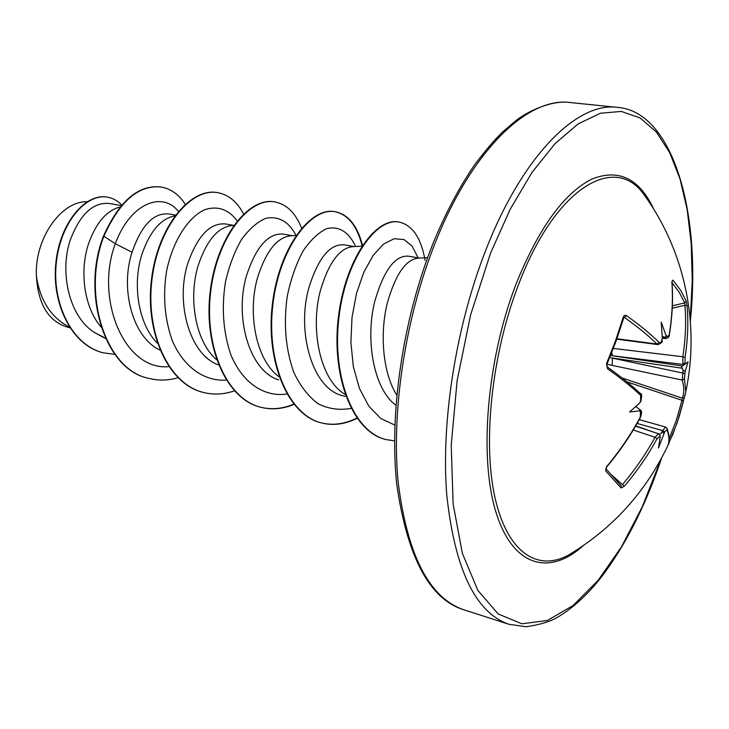 <?xml version="1.0" encoding="UTF-8"?>
<svg xmlns="http://www.w3.org/2000/svg" width="729" height="729" viewBox="0 0 729 729"><rect width="100%" height="100%" fill="white"/><g stroke="black" fill="none" stroke-linecap="round" stroke-linejoin="round"><path stroke-width="1.09" d="M623.623 317.972L623.204 317.27L624.07 315.757L625.117 315.247L626.521 315.639C639.442 324.833 650.323 333.764 659.153 342.411L660.301 342.803L661.167 342.156L662.36 338.32L661.203 322.109L666.014 335.376L667.919 336.698L669.386 334.575C672.348 316.541 673.213 298.999 671.983 281.95L671.892 282.278M669.258 334.265C672.22 316.268 673.077 298.744 671.856 281.695L672.931 280.073L680.749 290.461L686.226 301.141L684.704 302.918L679.246 292.338L672.029 282.679M684.504 397.095L677.223 422.61L668.01 445.246C645.894 491.838 612.825 528.388 568.784 554.906L574.224 551.589L568.784 554.906C537.747 572.147 507.266 552.782 494.909 497.278C482.552 441.974 491.738 354.412 518.182 285.549C555.216 186.897 615.24 152.798 644.236 194.944L647.881 200.156L644.236 194.944C684.631 250.822 700.241 323.968 685.807 391.683L684.841 396.084M666.962 429.609L667.062 428.488C669.422 435.204 669.741 440.799 668.01 445.246C669.541 440.835 669.195 435.623 666.962 429.609L664.675 431.905L662.688 430.629L665.577 427.021L639.26 419.649M664.675 431.905L658.442 448.043L660.155 437.09L659.781 436.37L657.084 438.621C647.908 455.443 636.982 471.326 624.288 486.261L621.108 487.974L605.662 470.888L606.656 466.587C619.604 451.087 630.785 434.666 640.217 417.325L640.499 411.83L639.57 410.892L629.574 411.976L639.707 402.927L640.691 400.914L640.6 395.291C631.569 386.853 620.525 377.987 607.476 368.692L606.537 363.607L615.723 340.315L623.204 317.27M419.257 258.066L408.431 256.161C395.164 255.232 384.028 269.994 375.016 300.43C365.019 338.311 373.184 388.657 395.938 405.278M427.604 257.674L418.2 258.121C405.771 259.478 395.492 274.405 387.363 302.881C379.663 333.308 382.625 372.883 396.795 395.1M121.287 205.569L109.642 203.519C93.285 201.869 80.163 214.034 70.285 240.032C59.158 272.783 69.474 317.571 95.043 332.871L103.582 337.135M120.066 207.018C106.653 210.426 96.164 222.637 88.583 243.659C79.37 270.933 83.963 307.401 101.121 327.066M175.434 215.11L168.955 213.962C153.637 212.494 141.344 225.261 132.086 252.28C119.966 288.392 132.295 337.336 159.952 350.057M174.805 215.939C160.954 218.463 149.992 231.23 141.936 254.23C132.259 284.018 138.1 324.041 157.346 343.149M216.586 359.698C195.29 341.609 188.118 297.879 198.224 265.392C206.69 240.388 217.953 227.111 232.022 225.534L233.763 225.416L225.708 223.967C210.216 222.564 197.595 235.677 187.827 263.324C175.397 301.797 189.057 354.075 218.126 364.828M292.338 235.704L283.317 234.118C268.472 232.852 256.271 246.475 246.712 274.997C234.155 315.903 248.726 370.851 278.706 379.882M296.038 235.485L290.753 235.804C277.111 237.299 266.103 251.095 257.702 277.175C247.195 312.595 255.797 360.244 279.098 376.775M354.039 246.575L344.134 244.835C330.018 243.723 318.309 257.893 309.005 287.344C296.111 331.577 312.431 390.389 344.097 396.029L345.883 396.467M361.948 246.147L352.718 246.648C339.623 248.079 328.934 262.413 320.651 289.659C309.779 328.296 319.894 380.055 345.145 394.389M67.323 327.111C48.506 321.261 38.218 304.403 36.45 276.51C34.227 240.242 59.723 202.544 85.339 201.778L87.362 201.605M36.45 276.51C40.031 299.519 50.073 315.857 66.567 325.517L69.401 327.057M132.086 252.28L115.31 243.759C130.163 202.954 162.567 190.943 178.359 211.428M105.596 338.557L95.043 332.871M168.809 366.632C124.212 370.988 94.597 298.526 115.31 243.759L103.91 236.232C119.766 200.949 138.911 184.565 161.328 187.071C171.051 188.857 179.015 194.607 185.221 204.311M114.817 354.33L103.445 352.872C72.135 345.455 51.659 303.401 56.343 262.467C60.717 221.388 86.906 193.03 107.6 197.195C112.968 198.17 117.688 200.776 121.77 205.013M103.454 236.15C81.174 292.757 104.393 369.758 148.424 378.269L148.871 378.387C104.839 369.876 81.63 292.858 103.91 236.232L103.454 236.15C119.319 200.867 138.464 184.492 160.89 186.998L161.109 187.034M103.236 352.818L103.026 352.763C71.706 345.346 51.23 303.3 55.914 262.376C60.288 221.306 86.478 192.957 107.181 197.122L107.391 197.158M237.198 220.905C228.605 209.423 217.871 205.642 205.013 209.569C188.31 217.023 172.682 240.761 166.476 271.662C162.758 296.001 164.654 318.892 172.162 340.352C183.416 366.778 203.992 381.549 226.263 380.11M296.065 235.44C288.675 221.461 278.56 215.748 265.739 218.326C257.328 221.944 249.318 228.906 241.709 239.203C234.711 251.213 229.325 265.32 225.543 281.503C221.361 307.492 223.12 331.914 230.829 354.759C242.438 382.725 263.962 397.36 286.925 394.034M355.552 246.493C349.127 232.132 338.657 225.516 326.519 228.733C318.281 232.679 310.426 240.169 302.954 251.195C296.102 264.026 290.88 279.007 287.281 296.129C283.408 323.567 285.558 348.936 293.732 372.227C300.184 385.905 308.312 396.412 318.099 403.757C328.551 408.969 339.541 410.5 351.096 408.368M418.154 257.875L412.14 246.138L403.921 239.522L394.134 238.72L383.582 244.042L373.166 255.396L363.844 272.181L356.536 293.331L352.025 317.343L350.886 342.448L353.374 366.76L359.461 388.493L368.81 406.135L380.857 418.546L394.854 425.071M148.871 378.387C158.43 380.784 168.135 380.574 177.994 377.759M243.586 213.98C237.144 201.769 228.505 194.661 217.67 192.656C191.162 187.608 158.193 226.4 151.951 279.644C145.335 332.798 168.727 384.256 203.446 392.466C213.597 395 223.921 394.462 234.41 390.862M301.596 228.195C295.591 212.986 286.688 204.229 274.888 201.933C249.345 196.985 216.978 237.144 210.663 291.946C204.002 346.676 226.792 399.292 261.009 407.32C271.835 409.999 282.834 409.024 294.006 404.395M362.486 245.327C357.401 225.671 348.325 214.472 335.24 211.72C310.827 206.927 279.198 248.525 272.837 304.977C266.131 361.347 288.201 415.156 321.771 423.002C333.363 425.836 345.136 424.269 357.11 418.309M425.08 260.262C421.043 237.782 412.377 225.042 399.064 222.063C375.927 217.433 345.182 260.581 338.775 318.801C332.041 376.939 353.264 431.996 386.088 439.596L394.562 440.854M217.433 192.62L217.206 192.584C190.688 187.526 157.719 226.318 151.477 279.544C144.861 332.688 168.253 384.137 202.972 392.348L203.209 392.402M274.642 201.897L274.396 201.851C248.844 196.903 216.467 237.053 210.162 291.846C203.5 346.557 226.3 399.164 260.517 407.192C271.443 409.889 282.542 408.878 293.814 404.158M362.14 245.855C357.101 225.835 347.961 214.435 334.729 211.638C310.299 206.845 278.669 248.425 272.309 304.868C265.602 361.219 287.673 415.02 321.252 422.866C332.953 425.727 344.835 424.105 356.9 418.018M399.064 222.063L398.517 221.971C375.371 217.351 344.617 260.481 338.21 318.682C331.467 376.811 352.699 431.85 385.532 439.45L385.814 439.523M686.226 301.141L687.101 305.779L684.923 305.278L684.704 302.918L672.357 305.806M687.101 305.779C688.486 322.655 687.802 339.924 685.041 357.593L685.078 362.987L682.909 364.418L682.836 356.754C685.588 339.213 686.281 322.045 684.923 305.278L672.247 308.23M685.078 362.987L685.397 363.826L688.103 361.866L685.178 371.471L684.44 378.752L682.189 380.064L683.164 370.204L681.497 366.769L683.292 365.402L682.909 364.418L610.61 355.533M662.351 338.247L665.75 338.557L662.233 336.133M635.743 406.481L640.363 410.044L640.499 411.83M659.472 434.411L661.558 432.889L662.688 430.629L637.128 423.431M668.639 443.041L672.739 434.621L679.218 416.505L683.428 401.114L682.007 400.294L682.335 398.171C684.285 392.885 684.239 386.844 682.189 380.064L606.965 364.29M609.781 357.584L684.777 373.467M616.807 339.158L658.014 344.617L656.975 344.042L659.153 342.411M682.526 365.994L612.515 355.798L611.759 352.654M612.096 365.366L612.488 358.021L682.462 368.263M611.303 474.661L622.429 484.594C635.041 469.749 645.903 453.976 655.025 437.263L658.478 433.746L635.551 426.155M662.324 337.773L664.812 338.001L666.917 336.333M663.736 336.88C665.431 337.6 666.188 337.099 666.014 335.376M672.931 280.073L671.974 281.804M662.36 338.32L661.914 340.37M685.041 357.593L682.836 356.754L613.399 348.435M616.953 338.748L656.975 344.042C648.19 335.458 637.374 326.619 624.534 317.498L626.521 315.639M685.397 363.826L683.292 365.402M607.011 364.181L606.537 363.607M607.275 366.924L607.476 368.692M683.164 370.204L685.178 371.471M640.335 393.505L640.6 395.291M623.96 317.297L616.178 340.917L607.02 364.154C606.628 368.692 607.385 365.931 607.312 366.951C620.37 376.264 631.396 385.14 640.399 393.56C641.848 393.186 642.012 395.747 640.873 401.251L640.691 400.914M684.44 378.752L685.807 391.683L684.403 397.351L682.335 398.171L622.101 377.987M640.873 401.251L639.707 402.927M639.57 410.892L639.78 409.461M640.053 409.807L640.363 410.044C641.939 410.664 641.939 413.188 640.372 417.617L640.217 417.325M665.586 427.03L666.971 428.26M640.372 417.617C630.959 434.94 619.778 451.342 606.847 466.833L606.656 466.587M621.008 485.587L605.917 468.82L605.662 470.888M663.727 433.828C663.991 432.078 663.262 431.768 661.558 432.889M605.917 468.811L621.208 485.806L621.108 487.974M622.429 484.594L624.288 486.261M659.781 436.37L660.027 435.322L660.155 437.09M658.487 433.755L659.745 434.785M633.246 430.01L655.025 437.263L657.084 438.621M688.103 361.866L681.497 366.769M583.236 545.656C549.575 576.083 512.943 567.189 495.948 512.141C478.88 457.457 486.772 359.98 516.032 284.082C538.594 228.286 563.818 193.303 591.702 179.143C618.711 168.399 639.397 178.423 653.767 209.214M661.03 459.142L642.431 506.509L621.545 546.704L598.19 580.284L573.122 605.48L547.297 620.525L521.873 623.787L498.217 613.982L477.859 590.417L462.35 553.302L453.119 504.012L451.224 445.164L457.129 380.593L470.606 314.892L490.663 252.881L510.264 209.168L532.052 172.354L554.997 143.695L578.097 123.921L600.468 113.241L621.327 111.428L640.08 117.934L656.291 131.949L669.641 152.543L679.957 178.733L687.165 209.496L691.238 243.869L692.24 280.902L690.263 319.694M463.762 609.772L508.97 624.297C475.6 612.77 454.869 569.695 446.768 495.055C440.899 422.045 455.844 326.647 485.669 250.466C522.593 155.131 577.368 101.732 617.326 107.363L570.087 102.525C528.571 96.775 472.565 148.871 435.541 242.037C405.616 316.486 391.245 409.871 398.089 481.669C407.238 555.124 429.135 597.826 463.762 609.772C429.654 599.192 407.32 557.403 396.758 484.402C389.004 412.596 403.101 317.808 433.436 242.429C445.82 212.576 459.598 186.642 474.761 164.626C485.505 150.374 494.763 139.503 502.545 132.022L515.066 121.342C526.702 111.519 551.953 99.791 570.087 102.525M624.534 317.498L623.787 317.552M635.715 425.882L654.022 432.27M659.034 434.019L659.709 434.256M669.094 439.004L676.439 419.886L682.007 400.294L626.876 381.805M508.97 624.297L526.128 626.73C539.269 624.826 549.32 621.901 556.282 617.955C570.953 609.635 585.232 596.96 599.129 579.929C623.55 548.7 643.971 509.307 660.374 461.767L661.668 457.958M67.323 327.121L69.838 327.722M217.206 192.584L217.67 192.656M202.972 392.348L203.446 392.466M274.396 201.851L274.888 201.933M260.517 407.192L261.009 407.32M334.729 211.638L335.24 211.72M321.252 422.866L321.771 423.002M385.532 439.45L386.088 439.596M690.363 321.024C701.663 210.399 672.184 111.191 617.326 107.363M665.723 338.548C668.211 338.019 669.432 336.698 669.386 334.575M662.087 340.735C662.688 341.883 661.321 343.168 657.986 344.598M607.02 364.154L606.774 365.256C606.792 364.382 606.674 368.309 607.02 364.154M668.912 443.487L667.964 445.346M606.847 466.833L605.817 468.701"/></g></svg>
